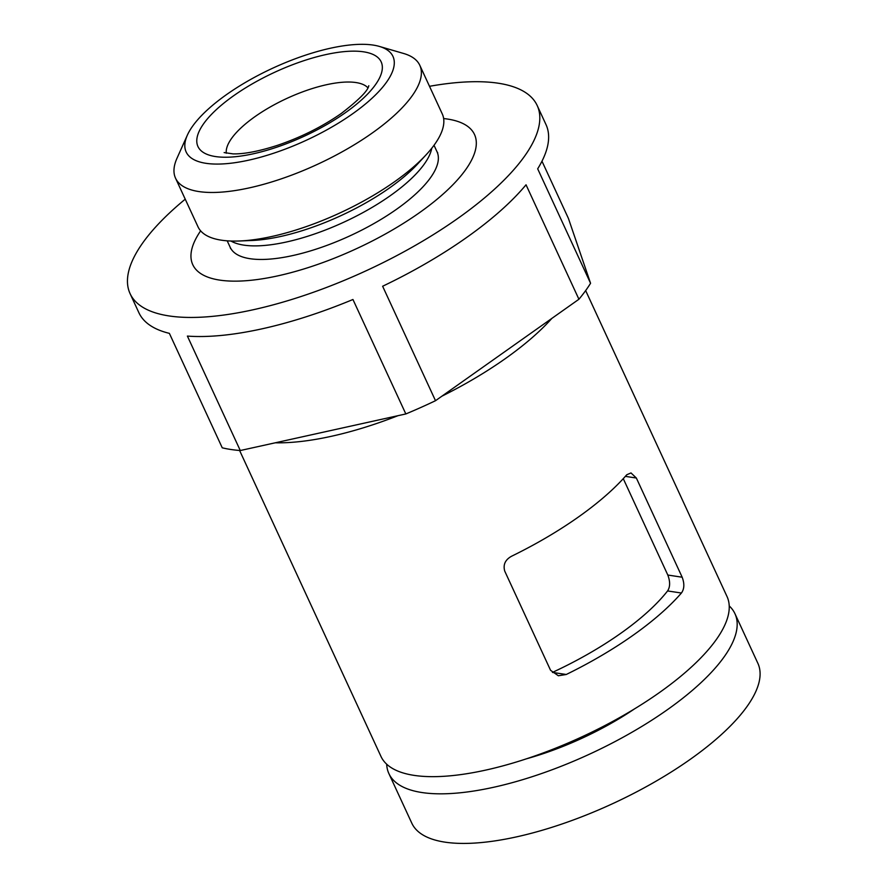 <?xml version="1.0" encoding="UTF-8"?>
<svg xmlns="http://www.w3.org/2000/svg" width="887" height="887" viewBox="0 0 887 887"><rect width="100%" height="100%" fill="white"/><g stroke="black" fill="none" stroke-linecap="round" stroke-linejoin="round"><path stroke-width="1.33" d="M623.273 478.658L667.811 575.042L682.17 577.215L636.345 478.015L631.001 472.937L626.765 474.756A190.605 66.525 155.2 0 1 578.568 516.899A190.605 66.525 155.2 0 1 511.611 556.216C505.235 559.73 502.94 564.686 504.736 571.117L550.572 670.306L558.344 675.761L566.261 674.486A190.605 66.525 -24.8 0 0 633.218 635.17A190.605 66.525 -24.8 0 0 681.416 593.026C684.354 589.001 684.609 583.735 682.17 577.215M667.811 575.042C670.295 581.672 670.217 586.972 667.578 590.942A168.175 58.697 155.2 0 1 552.435 672.401L566.261 674.486M585.653 290.581L727.018 596.53A190.605 66.525 155.2 0 1 659.651 692.403A190.605 66.525 155.2 0 1 380.966 756.423L239.601 450.485M429.508 86.305A224.234 78.256 155.2 0 1 537.189 105.52L546.004 124.601A224.234 78.256 155.2 0 1 537.677 168.818L590.565 283.275A224.234 78.256 155.2 0 1 578.923 299.252L526.035 184.795A224.234 78.256 155.2 0 1 466.762 237.394A224.234 78.256 155.2 0 1 382.63 286.246L435.506 400.702A224.234 78.256 155.2 0 1 405.836 413.952L352.948 299.496A224.234 78.256 155.2 0 1 187.39 336.084L240.277 450.529A224.234 78.256 155.2 0 1 222.249 447.813L169.373 333.357A224.234 78.256 155.2 0 1 138.893 312.712L130.079 293.63A224.234 78.256 155.2 0 1 185.239 199.176M405.836 413.952L240.277 450.529M578.923 299.252L435.506 400.702M541.979 161.19L568.412 218.402L590.565 283.275M729.225 605.921A190.605 66.525 155.2 0 1 734.946 613.693L757.864 663.288A190.605 66.525 155.2 0 1 690.507 759.161A190.605 66.525 155.2 0 1 411.812 823.191L388.894 773.586A190.605 66.525 155.2 0 1 386.688 764.195M734.946 613.693A190.605 66.525 155.2 0 1 667.589 709.567A190.605 66.525 155.2 0 1 388.894 773.586M634.538 708.868A140.146 48.918 155.2 0 1 526.457 758.806M443.644 118.559A155.17 54.151 155.2 0 1 474.501 134.491A155.17 54.151 155.2 0 1 419.662 212.547A155.17 54.151 155.2 0 1 192.767 264.67A155.17 54.151 155.2 0 1 200.639 230.842M379.326 46.412L403.685 53.497A134.547 46.956 155.2 0 1 419.806 65.316L442.269 113.935A134.547 46.956 155.2 0 1 426.17 154.737A134.547 46.956 155.2 0 1 394.726 181.613A134.547 46.956 155.2 0 1 239.512 240.987A134.547 46.956 155.2 0 1 198.001 226.806L175.537 178.187A134.547 46.956 155.2 0 1 176.99 158.252L187.379 135.101A113.913 39.76 155.2 0 1 272.886 68.111A113.913 39.76 155.2 0 1 379.326 46.412A113.913 39.76 155.2 0 1 352.716 113.713A113.913 39.76 155.2 0 1 232.804 162.986A113.913 39.76 155.2 0 1 187.379 135.101M419.806 65.316A134.547 46.956 155.2 0 1 372.263 132.995A134.547 46.956 155.2 0 1 175.537 178.187M537.189 105.52A224.234 78.256 155.2 0 1 457.947 218.313A224.234 78.256 155.2 0 1 130.079 293.63M551.914 318.344A190.605 66.525 155.2 0 1 505.402 358.57A190.605 66.525 155.2 0 1 441.826 396.223M397.941 415.704A190.605 66.525 155.2 0 1 275.269 442.801M226.296 153.218A78.488 27.386 155.2 0 1 286.889 98.413A78.488 27.386 155.2 0 1 367.894 87.791M345.498 112.627A100.907 35.214 155.2 0 1 197.479 145.335A100.907 35.214 155.2 0 1 325.695 54.628A100.907 35.214 155.2 0 1 345.498 112.627M667.578 590.942L681.416 593.026M625.357 476.363L636.345 478.015M437.712 152.786L437.036 151.799A113.913 39.76 155.2 0 1 396.788 209.099A113.913 39.76 155.2 0 1 230.221 247.362L230.553 248.515M431.758 148.24A113.913 39.76 155.2 0 1 390.513 195.528A113.913 39.76 155.2 0 1 230.942 241.031M426.17 154.737L417.744 163.862A119.523 41.711 155.2 0 1 389.803 187.734A119.523 41.711 155.2 0 1 251.93 240.477L239.512 240.987M224.134 152.575L233.07 153.883C244.191 154.138 259.037 151.278 277.62 145.291C301.181 137.241 322.436 126.608 341.362 113.403C358.603 100.076 367.706 90.973 368.693 86.083L368.804 85.729M437.036 151.799L434.02 145.268M230.221 247.362L227.205 240.832"/></g></svg>
